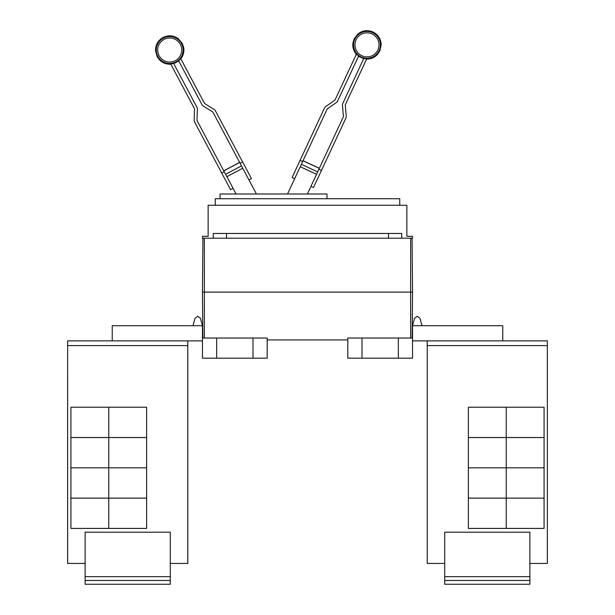<?xml version="1.0" encoding="UTF-8"?>
<svg xmlns="http://www.w3.org/2000/svg" width="615" height="615" viewBox="0 0 615 615"><rect width="100%" height="100%" fill="white"/><g stroke="black" fill="none" stroke-linecap="round" stroke-linejoin="round"><path stroke-width="0.92" d="M233.07 188.351L230.564 189.681L194.586 122.016A3.782 3.782 0 0 1 194.148 120.11L194.532 109.078A0.946 0.946 0 0 0 194.417 108.601L170.655 63.899A13.907 13.907 0 0 0 173.591 63.383L196.923 107.271A3.782 3.782 0 0 1 197.369 109.178L196.985 120.209A0.946 0.946 0 0 0 197.092 120.686L236.075 194.002M256.44 194.002L212.967 112.245A0.946 0.946 0 0 0 212.636 111.884L203.273 106.034A3.782 3.782 0 0 1 201.943 104.604L178.604 60.716A13.907 13.907 0 0 0 180.679 58.571L204.449 103.274A0.946 0.946 0 0 0 204.78 103.628L214.135 109.478A3.782 3.782 0 0 1 215.473 110.908L251.45 178.581L248.944 179.911M307.362 194.002L343.339 116.858A0.946 0.946 0 0 0 343.424 116.373L342.463 105.38A3.782 3.782 0 0 1 342.801 103.451L363.811 58.402A13.907 13.907 0 0 0 366.771 58.763L345.376 104.65A0.946 0.946 0 0 0 345.292 105.134L346.253 116.127A3.782 3.782 0 0 1 345.914 118.057L313.519 187.513L310.952 186.314M294.654 178.711L292.079 177.512L324.474 108.056A3.782 3.782 0 0 1 325.727 106.556L334.768 100.23A0.946 0.946 0 0 0 335.083 99.853L356.477 53.966A13.907 13.907 0 0 0 358.66 55.996L337.658 101.052A3.782 3.782 0 0 1 336.397 102.551L327.357 108.878A0.946 0.946 0 0 0 327.042 109.255L287.528 194.002M221.677 172.976L224.183 171.639M239.619 162.368L223.745 170.809L239.619 162.368M240.058 163.198L242.571 161.868M318.947 169.156L321.522 170.355M319.346 168.302L303.057 160.7L319.346 168.302M300.082 160.361L302.657 161.561M220.062 198.73L220.062 194.002L326.996 194.002L326.996 198.73M529.876 580.468L444.714 580.468L444.714 584.25L529.876 584.25L529.876 532.206L444.714 532.206L444.714 576.678L529.876 576.678M444.714 580.468L444.714 576.678M506.222 407.222L506.222 437.503L468.369 437.503L468.369 407.222L544.075 407.222L544.075 437.503L506.222 437.503M506.222 437.526L506.222 467.807L468.369 467.807L468.369 437.526L544.075 437.526L544.075 467.807L506.222 467.807L506.222 498.112L468.369 498.112L468.369 467.83L544.075 467.83L544.075 498.112L506.222 498.112M506.222 498.135L506.222 528.416L468.369 528.416L468.369 498.135L544.075 498.135L544.075 528.416L506.222 528.416M215.235 205.264L215.235 198.73L399.765 198.73L399.765 205.264M529.876 563.432L547.358 563.432L547.358 340.864L427.233 340.864L427.233 563.432L427.233 344.654M547.358 563.432L547.358 340.864M502.763 340.864L502.763 325.719L412.534 325.719L414.525 318.355L412.534 325.719L414.525 318.355L417.27 316.264L420.007 318.355L421.998 325.719M427.233 563.432L444.714 563.432M202.466 236.298L208.139 236.298L208.139 205.264L406.861 205.264L406.861 236.298L412.534 236.298L412.534 238.197L202.466 238.197L202.466 236.298M213.282 238.197L213.282 233.462L401.718 233.462L401.718 238.197M427.202 344.654L427.202 340.864M170.286 580.468L85.124 580.468L85.124 584.25L170.286 584.25L170.286 532.206L85.124 532.206L85.124 576.678L170.286 576.678M85.124 580.468L85.124 576.678M108.778 437.503L108.778 407.222L146.631 407.222L146.631 437.503L70.925 437.503L70.925 407.222L108.778 407.222M108.778 498.112L70.925 498.112L70.925 467.83L146.631 467.83L146.631 498.112L108.778 498.112L108.778 437.526L146.631 437.526L146.631 467.807L70.925 467.807L70.925 437.526L108.778 437.526M108.778 528.416L108.778 498.135L146.631 498.135L146.631 528.416L70.925 528.416L70.925 498.135L108.778 498.135M226.497 233.462L226.497 238.197M388.503 238.197L388.503 233.462M412.534 292.11L412.065 238.197L412.534 292.11L412.135 338.027L412.534 292.11L410.643 292.11L410.643 238.197M427.233 340.864L412.534 340.864M412.534 325.719L412.534 338.027L347.813 338.027L347.813 358.184L362.004 358.184L362.004 338.027M85.124 563.432L67.619 563.432L67.642 344.654M170.286 563.432L187.798 563.432L187.798 340.864M193.002 325.719L194.993 318.355L193.002 325.719L194.993 318.355L197.73 316.264L200.475 318.355L202.466 325.719L202.466 338.027L267.187 338.027L267.187 358.184L252.996 358.184L252.996 338.027M362.004 358.184L412.534 358.184L412.534 338.027M398.343 358.184L398.343 338.027M187.767 563.432L187.767 340.864L67.642 340.864L67.642 345.599L187.767 345.599M67.642 563.432L67.642 345.599M202.466 292.11L202.865 338.027L202.466 292.11L202.935 238.197L202.466 292.11L410.643 292.11L410.643 338.027M267.187 339.918L347.813 339.918M112.238 340.864L112.238 325.719L202.466 325.719M202.466 338.027L202.466 358.184L216.657 358.184L216.657 338.027M216.657 358.184L252.996 358.184M202.466 340.864L187.767 340.864M67.619 344.654L67.642 340.864M164.059 39.414A12.023 12.023 0 0 1 180.326 44.388A12.023 12.023 0 0 1 175.352 60.647A12.023 12.023 0 0 1 159.093 55.673A12.023 12.023 0 0 1 164.059 39.414M372.067 33.963A12.023 12.023 0 0 1 377.887 49.946A12.023 12.023 0 0 1 361.904 55.757A12.023 12.023 0 0 1 356.093 39.783A12.023 12.023 0 0 1 372.067 33.963M176.013 61.892A13.438 13.438 0 0 1 157.84 56.334A13.438 13.438 0 0 1 163.398 38.168A13.438 13.438 0 0 1 181.571 43.719A13.438 13.438 0 0 1 176.013 61.892M372.667 32.687A13.438 13.438 0 0 1 379.163 50.545A13.438 13.438 0 0 1 361.312 57.041A13.438 13.438 0 0 1 354.809 39.183A13.438 13.438 0 0 1 372.667 32.687M242.74 168.241L226.866 176.682M241.487 165.881L225.613 174.322M239.658 162.437L223.783 170.878M319.316 168.372L303.018 160.776M317.663 171.908L301.373 164.313M316.533 174.329L300.243 166.734M427.233 345.599L547.358 345.599M204.357 338.027L204.357 238.197M180.825 58.848C183.439 55.427 184.377 51.591 183.647 47.34L182.24 43.365L178.196 38.653C173.369 35.347 168.318 34.963 163.044 37.5C157.994 40.452 155.487 44.857 155.526 50.707L157.171 56.695L159.685 60.078C162.791 63.068 166.496 64.429 170.801 64.183M178.742 60.977L173.73 63.645M356.346 54.251C353.556 50.968 352.418 47.186 352.933 42.912L354.125 38.868L357.915 33.948C362.566 30.396 367.586 29.743 372.99 31.995C378.187 34.686 380.916 38.953 381.185 44.795L379.855 50.861L377.525 54.374C374.573 57.518 370.945 59.078 366.64 59.055M358.537 56.265L363.688 58.671"/></g></svg>

